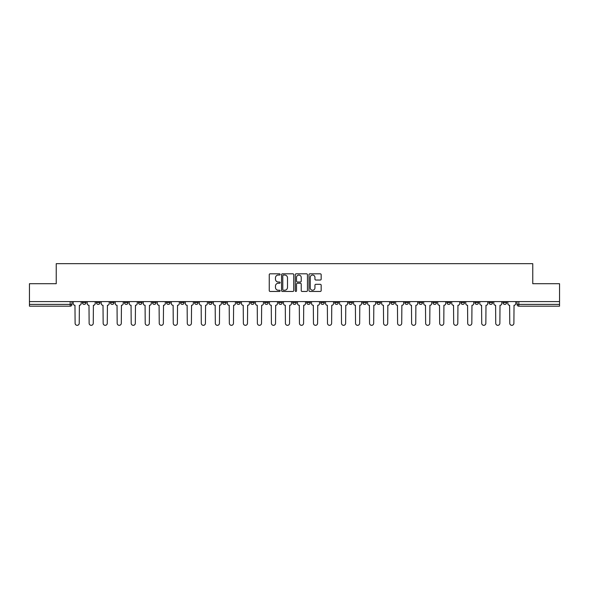 <?xml version="1.0" encoding="UTF-8"?>
<svg xmlns="http://www.w3.org/2000/svg" width="589" height="589" viewBox="0 0 589 589"><rect width="100%" height="100%" fill="white"/><g stroke="black" fill="none" stroke-linecap="round" stroke-linejoin="round"><path stroke-width="0.88" d="M280.121 274.43A0.618 0.618 0 0 0 279.503 273.811L270.13 273.811A0.883 0.883 0 0 0 269.247 274.695L269.247 290.576A0.883 0.883 0 0 0 270.13 291.459L279.503 291.459A0.618 0.618 0 0 0 280.121 290.841A0.618 0.618 0 0 0 279.503 290.222L278.288 290.222A2.82 2.82 0 0 1 275.468 287.403L275.468 286.077A2.82 2.82 0 0 1 278.288 283.25L279.503 283.25A0.618 0.618 0 0 0 280.121 282.639A0.618 0.618 0 0 0 279.503 282.021L278.288 282.021A2.82 2.82 0 0 1 275.468 279.193L275.468 277.875A2.82 2.82 0 0 1 278.288 275.048L279.503 275.048A0.618 0.618 0 0 0 280.121 274.43M460.951 301.597L460.951 302.591L464.552 302.591A1.796 1.796 0 0 1 462.748 304.388A1.796 1.796 0 0 1 460.951 302.591L460.951 301.597M446.933 301.597L446.933 302.591L450.526 302.591A1.796 1.796 0 0 1 448.73 304.388A1.796 1.796 0 0 1 446.933 302.591L446.933 301.597M362.809 301.597L362.809 302.591L366.402 302.591A1.796 1.796 0 0 1 364.606 304.388A1.796 1.796 0 0 1 362.809 302.591L362.809 301.597M348.784 301.597L348.784 302.591L352.384 302.591A1.796 1.796 0 0 1 350.58 304.388A1.796 1.796 0 0 1 348.784 302.591L348.784 301.597M334.766 301.597L334.766 302.591L338.358 302.591A1.796 1.796 0 0 1 336.562 304.388A1.796 1.796 0 0 1 334.766 302.591L334.766 301.597M306.722 301.597L306.722 302.591L310.322 302.591A1.796 1.796 0 0 1 308.518 304.388A1.796 1.796 0 0 1 306.722 302.591L306.722 301.597M278.678 302.591L278.678 301.597L278.678 302.591A1.796 1.796 0 0 0 280.482 304.388A1.796 1.796 0 0 1 278.678 302.591L282.278 302.591A1.796 1.796 0 0 1 280.482 304.388A1.796 1.796 0 0 0 282.278 302.591L282.278 301.597L282.278 302.591M264.66 302.591L264.66 301.597L264.66 302.591A1.796 1.796 0 0 0 266.456 304.388A1.796 1.796 0 0 1 264.66 302.591L268.253 302.591A1.796 1.796 0 0 1 266.456 304.388M250.642 302.591L250.642 301.597L250.642 302.591A1.796 1.796 0 0 0 252.438 304.388A1.796 1.796 0 0 1 250.642 302.591L254.234 302.591A1.796 1.796 0 0 1 252.438 304.388A1.796 1.796 0 0 0 254.234 302.591L254.234 301.597L254.234 302.591M236.616 301.597L236.616 302.591L240.216 302.591A1.796 1.796 0 0 1 238.42 304.388A1.796 1.796 0 0 1 236.616 302.591L236.616 301.597M222.598 301.597L222.598 302.591L226.191 302.591A1.796 1.796 0 0 1 224.394 304.388A1.796 1.796 0 0 1 222.598 302.591L222.598 301.597M208.58 301.597L208.58 302.591L212.173 302.591A1.796 1.796 0 0 1 210.376 304.388A1.796 1.796 0 0 1 208.58 302.591L208.58 301.597M194.554 302.591L194.554 301.597L194.554 302.591A1.796 1.796 0 0 0 196.351 304.388A1.796 1.796 0 0 1 194.554 302.591L198.154 302.591A1.796 1.796 0 0 1 196.351 304.388M166.51 302.591L166.51 301.597L166.51 302.591A1.796 1.796 0 0 0 168.314 304.388A1.796 1.796 0 0 1 166.51 302.591L170.111 302.591A1.796 1.796 0 0 1 168.314 304.388A1.796 1.796 0 0 0 170.111 302.591L170.111 301.597L170.111 302.591M152.492 302.591L152.492 301.597L152.492 302.591A1.796 1.796 0 0 0 154.289 304.388A1.796 1.796 0 0 1 152.492 302.591L156.085 302.591A1.796 1.796 0 0 1 154.289 304.388A1.796 1.796 0 0 0 156.085 302.591L156.085 301.597L156.085 302.591M138.474 302.591L138.474 301.597L138.474 302.591A1.796 1.796 0 0 0 140.27 304.388A1.796 1.796 0 0 1 138.474 302.591L142.067 302.591A1.796 1.796 0 0 1 140.27 304.388A1.796 1.796 0 0 0 142.067 302.591L142.067 301.597L142.067 302.591M124.448 302.591L124.448 301.597L124.448 302.591A1.796 1.796 0 0 0 126.252 304.388A1.796 1.796 0 0 1 124.448 302.591L128.049 302.591A1.796 1.796 0 0 1 126.252 304.388M110.43 302.591L110.43 301.597L110.43 302.591A1.796 1.796 0 0 0 112.227 304.388A1.796 1.796 0 0 1 110.43 302.591L114.023 302.591A1.796 1.796 0 0 1 112.227 304.388A1.796 1.796 0 0 0 114.023 302.591L114.023 301.597L114.023 302.591M96.412 302.591L96.412 301.597L96.412 302.591A1.796 1.796 0 0 0 98.208 304.388A1.796 1.796 0 0 1 96.412 302.591L100.005 302.591A1.796 1.796 0 0 1 98.208 304.388A1.796 1.796 0 0 0 100.005 302.591L100.005 301.597L100.005 302.591M320.283 280.033A0.883 0.883 0 0 0 321.167 279.149L321.167 274.695A0.883 0.883 0 0 0 320.283 273.811L309.873 273.811A0.883 0.883 0 0 0 308.989 274.695L308.989 290.576A0.883 0.883 0 0 0 309.873 291.459L320.283 291.459A0.883 0.883 0 0 0 321.167 290.576L321.167 285.194A0.883 0.883 0 0 0 320.283 284.31L315.829 284.31A0.883 0.883 0 0 0 314.946 285.194L314.946 287.866A2.363 2.363 0 0 1 312.582 290.222A2.363 2.363 0 0 1 310.226 287.866L310.226 277.412A2.363 2.363 0 0 1 312.582 275.048A2.363 2.363 0 0 1 314.946 277.412L314.946 279.149A0.883 0.883 0 0 0 315.829 280.033L320.283 280.033M29.45 301.597L29.45 283.714L56.235 283.714L56.235 263.673L532.765 263.673L532.765 283.714L559.55 283.714L559.55 301.597L29.45 301.597L29.45 304.388L71.961 304.388L71.961 301.597L71.961 304.388A1.796 1.796 0 0 1 70.165 306.184L29.45 306.184L29.45 304.388M293.727 274.695A0.883 0.883 0 0 0 292.843 273.811L282.433 273.811A0.883 0.883 0 0 0 281.557 274.695L281.557 290.576A0.883 0.883 0 0 0 282.433 291.459L292.843 291.459A0.883 0.883 0 0 0 293.727 290.576L293.727 274.695M296.157 273.811L306.567 273.811A0.883 0.883 0 0 1 307.443 274.695L307.443 290.576A0.883 0.883 0 0 1 306.567 291.459L302.105 291.459A0.883 0.883 0 0 1 301.229 290.576L301.229 284.134A0.883 0.883 0 0 0 300.346 283.25L297.386 283.25A0.883 0.883 0 0 0 296.51 284.134L296.51 290.841A0.618 0.618 0 0 1 295.892 291.459A0.618 0.618 0 0 1 295.273 290.841L295.273 274.695A0.883 0.883 0 0 1 296.157 273.811M517.039 301.597L517.039 304.388L559.55 304.388L559.55 306.184L518.835 306.184A1.796 1.796 0 0 1 517.039 304.388A1.796 1.796 0 0 0 518.835 306.184L518.835 301.597M559.55 301.597L559.55 304.388M506.614 301.597L506.614 302.591A1.796 1.796 0 0 1 504.817 304.388A1.796 1.796 0 0 1 503.013 302.591A1.796 1.796 0 0 0 504.817 304.388M503.013 301.597L503.013 302.591L506.614 302.591M492.588 301.597L492.588 302.591A1.796 1.796 0 0 1 490.792 304.388A1.796 1.796 0 0 1 488.995 302.591L492.588 302.591M488.995 301.597L488.995 302.591M478.57 301.597L478.57 302.591A1.796 1.796 0 0 1 476.773 304.388A1.796 1.796 0 0 1 474.977 302.591L478.57 302.591M474.977 301.597L474.977 302.591M464.552 301.597L464.552 302.591M450.526 301.597L450.526 302.591L450.526 301.597M436.508 301.597L436.508 302.591A1.796 1.796 0 0 1 434.711 304.388A1.796 1.796 0 0 1 432.915 302.591L436.508 302.591M432.915 301.597L432.915 302.591M422.49 301.597L422.49 302.591A1.796 1.796 0 0 1 420.686 304.388A1.796 1.796 0 0 1 418.889 302.591L422.49 302.591M418.889 301.597L418.889 302.591M408.464 301.597L408.464 302.591A1.796 1.796 0 0 1 406.668 304.388A1.796 1.796 0 0 1 404.871 302.591L408.464 302.591M404.871 301.597L404.871 302.591M394.446 301.597L394.446 302.591A1.796 1.796 0 0 1 392.649 304.388A1.796 1.796 0 0 1 390.846 302.591L394.446 302.591M390.846 301.597L390.846 302.591M380.42 301.597L380.42 302.591A1.796 1.796 0 0 1 378.624 304.388A1.796 1.796 0 0 1 376.827 302.591L380.42 302.591M376.827 301.597L376.827 302.591M366.402 301.597L366.402 302.591A1.796 1.796 0 0 1 364.606 304.388M352.384 301.597L352.384 302.591M338.358 302.591L338.358 301.597L338.358 302.591A1.796 1.796 0 0 1 336.562 304.388M324.34 301.597L324.34 302.591A1.796 1.796 0 0 1 322.544 304.388A1.796 1.796 0 0 1 320.747 302.591A1.796 1.796 0 0 0 322.544 304.388A1.796 1.796 0 0 0 324.34 302.591L320.747 302.591L320.747 301.597M310.322 302.591L310.322 301.597L310.322 302.591A1.796 1.796 0 0 1 308.518 304.388M296.296 301.597L296.296 302.591A1.796 1.796 0 0 1 294.5 304.388A1.796 1.796 0 0 1 292.704 302.591A1.796 1.796 0 0 0 294.5 304.388M292.704 301.597L292.704 302.591L296.296 302.591M268.253 301.597L268.253 302.591L268.253 301.597M240.216 302.591L240.216 301.597L240.216 302.591A1.796 1.796 0 0 1 238.42 304.388M226.191 302.591L226.191 301.597L226.191 302.591A1.796 1.796 0 0 1 224.394 304.388M212.173 302.591L212.173 301.597L212.173 302.591A1.796 1.796 0 0 1 210.376 304.388M198.154 301.597L198.154 302.591L198.154 301.597M184.129 302.591L184.129 301.597L184.129 302.591A1.796 1.796 0 0 1 182.332 304.388A1.796 1.796 0 0 1 180.536 302.591L184.129 302.591A1.796 1.796 0 0 1 182.332 304.388M180.536 301.597L180.536 302.591M128.049 301.597L128.049 302.591L128.049 301.597M85.987 301.597L85.987 302.591A1.796 1.796 0 0 1 84.183 304.388A1.796 1.796 0 0 1 82.386 302.591A1.796 1.796 0 0 0 84.183 304.388A1.796 1.796 0 0 0 85.987 302.591L85.987 301.597M82.386 301.597L82.386 302.591L85.987 302.591M70.165 301.597L70.165 306.184A1.796 1.796 0 0 0 71.961 304.388M283.405 275.048A0.618 0.618 0 0 0 282.786 275.667L282.786 289.604A0.618 0.618 0 0 0 283.405 290.222L284.686 290.222A2.82 2.82 0 0 0 287.506 287.403L287.506 277.875A2.82 2.82 0 0 0 284.686 275.048L283.405 275.048M301.229 277.456A2.363 2.363 0 0 0 298.866 275.092A2.363 2.363 0 0 0 296.51 277.456L296.51 281.137A0.883 0.883 0 0 0 297.386 282.021L300.346 282.021A0.883 0.883 0 0 0 301.229 281.137L301.229 277.456M73.176 301.597L73.176 303.49A1.796 1.796 0 0 0 74.972 305.286L75.105 323.258A2.069 2.069 0 0 0 77.174 325.327A2.069 2.069 0 0 0 79.243 323.258L79.375 305.286A1.796 1.796 0 0 0 81.172 303.49L81.172 301.597M87.194 301.597L87.194 303.49A1.796 1.796 0 0 0 88.991 305.286L89.13 323.258A2.069 2.069 0 0 0 91.199 325.327A2.069 2.069 0 0 0 93.261 323.258L93.401 305.286A1.796 1.796 0 0 0 95.197 303.49L95.197 301.597M101.22 301.597L101.22 303.49A1.796 1.796 0 0 0 103.016 305.286L103.149 323.258A2.069 2.069 0 0 0 105.217 325.327A2.069 2.069 0 0 0 107.286 323.258L107.419 305.286A1.796 1.796 0 0 0 109.215 303.49L109.215 301.597M115.238 301.597L115.238 303.49A1.796 1.796 0 0 0 117.034 305.286L117.174 323.258A2.069 2.069 0 0 0 119.236 325.327A2.069 2.069 0 0 0 121.305 323.258L121.437 305.286A1.796 1.796 0 0 0 123.241 303.49L123.241 301.597M129.256 301.597L129.256 303.49A1.796 1.796 0 0 0 131.06 305.286L131.192 323.258A2.069 2.069 0 0 0 133.261 325.327A2.069 2.069 0 0 0 135.323 323.258L135.463 305.286A1.796 1.796 0 0 0 137.259 303.49L137.259 301.597M143.282 301.597L143.282 303.49A1.796 1.796 0 0 0 145.078 305.286L145.211 323.258A2.069 2.069 0 0 0 147.279 325.327A2.069 2.069 0 0 0 149.348 323.258L149.481 305.286A1.796 1.796 0 0 0 151.277 303.49L151.277 301.597M157.3 301.597L157.3 303.49A1.796 1.796 0 0 0 159.096 305.286L159.236 323.258A2.069 2.069 0 0 0 161.298 325.327A2.069 2.069 0 0 0 163.367 323.258L163.506 305.286A1.796 1.796 0 0 0 165.303 303.49L165.303 301.597M171.325 301.597L171.325 303.49A1.796 1.796 0 0 0 173.122 305.286L173.254 323.258A2.069 2.069 0 0 0 175.323 325.327A2.069 2.069 0 0 0 177.392 323.258L177.525 305.286A1.796 1.796 0 0 0 179.321 303.49L179.321 301.597M185.344 301.597L185.344 303.49A1.796 1.796 0 0 0 187.14 305.286L187.273 323.258A2.069 2.069 0 0 0 189.341 325.327A2.069 2.069 0 0 0 191.41 323.258L191.543 305.286A1.796 1.796 0 0 0 193.339 303.49L193.339 301.597M199.362 301.597L199.362 303.49A1.796 1.796 0 0 0 201.158 305.286L201.298 323.258A2.069 2.069 0 0 0 203.367 325.327A2.069 2.069 0 0 0 205.428 323.258L205.568 305.286A1.796 1.796 0 0 0 207.365 303.49L207.365 301.597M213.387 301.597L213.387 303.49A1.796 1.796 0 0 0 215.184 305.286L215.316 323.258A2.069 2.069 0 0 0 217.385 325.327A2.069 2.069 0 0 0 219.454 323.258L219.587 305.286A1.796 1.796 0 0 0 221.383 303.49L221.383 301.597M227.406 301.597L227.406 303.49A1.796 1.796 0 0 0 229.202 305.286L229.342 323.258A2.069 2.069 0 0 0 231.403 325.327A2.069 2.069 0 0 0 233.472 323.258L233.605 305.286A1.796 1.796 0 0 0 235.409 303.49L235.409 301.597M241.424 301.597L241.424 303.49A1.796 1.796 0 0 0 243.228 305.286L243.36 323.258A2.069 2.069 0 0 0 245.429 325.327A2.069 2.069 0 0 0 247.49 323.258L247.63 305.286A1.796 1.796 0 0 0 249.427 303.49L249.427 301.597M255.449 301.597L255.449 303.49A1.796 1.796 0 0 0 257.246 305.286L257.378 323.258A2.069 2.069 0 0 0 259.447 325.327A2.069 2.069 0 0 0 261.516 323.258L261.649 305.286A1.796 1.796 0 0 0 263.445 303.49L263.445 301.597M269.467 301.597L269.467 303.49A1.796 1.796 0 0 0 271.264 305.286L271.404 323.258A2.069 2.069 0 0 0 273.465 325.327A2.069 2.069 0 0 0 275.534 323.258L275.674 305.286A1.796 1.796 0 0 0 277.471 303.49L277.471 301.597M283.493 301.597L283.493 303.49A1.796 1.796 0 0 0 285.29 305.286L285.422 323.258A2.069 2.069 0 0 0 287.491 325.327A2.069 2.069 0 0 0 289.56 323.258L289.692 305.286A1.796 1.796 0 0 0 291.489 303.49L291.489 301.597M297.511 301.597L297.511 303.49A1.796 1.796 0 0 0 299.308 305.286L299.44 323.258A2.069 2.069 0 0 0 301.509 325.327A2.069 2.069 0 0 0 303.578 323.258L303.71 305.286A1.796 1.796 0 0 0 305.507 303.49L305.507 301.597M311.529 301.597L311.529 303.49A1.796 1.796 0 0 0 313.326 305.286L313.466 323.258A2.069 2.069 0 0 0 315.535 325.327A2.069 2.069 0 0 0 317.596 323.258L317.736 305.286A1.796 1.796 0 0 0 319.532 303.49L319.532 301.597M325.555 301.597L325.555 303.49A1.796 1.796 0 0 0 327.351 305.286L327.484 323.258A2.069 2.069 0 0 0 329.553 325.327A2.069 2.069 0 0 0 331.622 323.258L331.754 305.286A1.796 1.796 0 0 0 333.551 303.49L333.551 301.597M339.573 301.597L339.573 303.49A1.796 1.796 0 0 0 341.37 305.286L341.51 323.258A2.069 2.069 0 0 0 343.571 325.327A2.069 2.069 0 0 0 345.64 323.258L345.772 305.286A1.796 1.796 0 0 0 347.576 303.49L347.576 301.597M353.591 301.597L353.591 303.49A1.796 1.796 0 0 0 355.395 305.286L355.528 323.258A2.069 2.069 0 0 0 357.597 325.327A2.069 2.069 0 0 0 359.658 323.258L359.798 305.286A1.796 1.796 0 0 0 361.594 303.49L361.594 301.597M367.617 301.597L367.617 303.49A1.796 1.796 0 0 0 369.413 305.286L369.546 323.258A2.069 2.069 0 0 0 371.615 325.327A2.069 2.069 0 0 0 373.684 323.258L373.816 305.286A1.796 1.796 0 0 0 375.613 303.49L375.613 301.597M381.635 301.597L381.635 303.49A1.796 1.796 0 0 0 383.432 305.286L383.572 323.258A2.069 2.069 0 0 0 385.633 325.327A2.069 2.069 0 0 0 387.702 323.258L387.842 305.286A1.796 1.796 0 0 0 389.638 303.49L389.638 301.597M395.661 301.597L395.661 303.49A1.796 1.796 0 0 0 397.457 305.286L397.59 323.258A2.069 2.069 0 0 0 399.659 325.327A2.069 2.069 0 0 0 401.727 323.258L401.86 305.286A1.796 1.796 0 0 0 403.656 303.49L403.656 301.597M409.679 301.597L409.679 303.49A1.796 1.796 0 0 0 411.475 305.286L411.608 323.258A2.069 2.069 0 0 0 413.677 325.327A2.069 2.069 0 0 0 415.746 323.258L415.878 305.286A1.796 1.796 0 0 0 417.675 303.49L417.675 301.597M423.697 301.597L423.697 303.49A1.796 1.796 0 0 0 425.494 305.286L425.633 323.258A2.069 2.069 0 0 0 427.702 325.327A2.069 2.069 0 0 0 429.764 323.258L429.904 305.286A1.796 1.796 0 0 0 431.7 303.49L431.7 301.597M437.723 301.597L437.723 303.49A1.796 1.796 0 0 0 439.519 305.286L439.652 323.258A2.069 2.069 0 0 0 441.721 325.327A2.069 2.069 0 0 0 443.789 323.258L443.922 305.286A1.796 1.796 0 0 0 445.718 303.49L445.718 301.597M451.741 301.597L451.741 303.49A1.796 1.796 0 0 0 453.537 305.286L453.677 323.258A2.069 2.069 0 0 0 455.739 325.327A2.069 2.069 0 0 0 457.808 323.258L457.94 305.286A1.796 1.796 0 0 0 459.744 303.49L459.744 301.597M465.759 301.597L465.759 303.49A1.796 1.796 0 0 0 467.563 305.286L467.695 323.258A2.069 2.069 0 0 0 469.764 325.327A2.069 2.069 0 0 0 471.826 323.258L471.966 305.286A1.796 1.796 0 0 0 473.762 303.49L473.762 301.597M479.785 301.597L479.785 303.49A1.796 1.796 0 0 0 481.581 305.286L481.714 323.258A2.069 2.069 0 0 0 483.783 325.327A2.069 2.069 0 0 0 485.851 323.258L485.984 305.286A1.796 1.796 0 0 0 487.78 303.49L487.78 301.597M493.803 301.597L493.803 303.49A1.796 1.796 0 0 0 495.599 305.286L495.739 323.258A2.069 2.069 0 0 0 497.801 325.327A2.069 2.069 0 0 0 499.87 323.258L500.009 305.286A1.796 1.796 0 0 0 501.806 303.49L501.806 301.597M507.828 301.597L507.828 303.49A1.796 1.796 0 0 0 509.625 305.286L509.757 323.258A2.069 2.069 0 0 0 511.826 325.327A2.069 2.069 0 0 0 513.895 323.258L514.028 305.286A1.796 1.796 0 0 0 515.824 303.49L515.824 301.597"/></g></svg>
